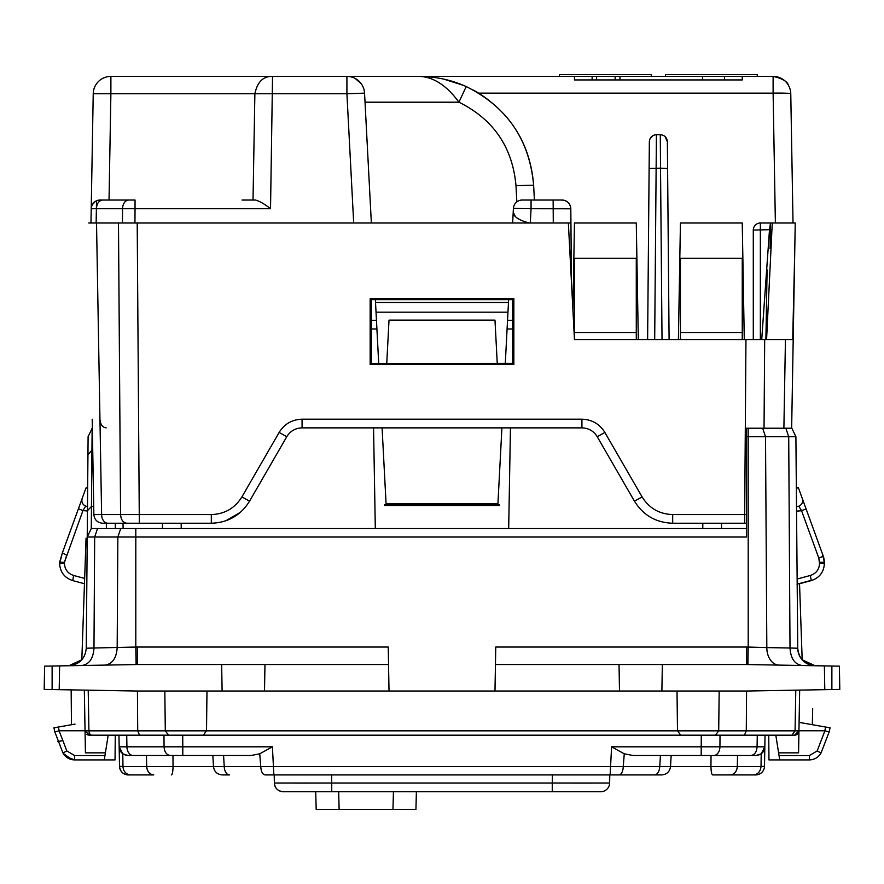 <?xml version="1.0" encoding="UTF-8"?>
<svg xmlns="http://www.w3.org/2000/svg" width="884" height="884" viewBox="0 0 884 884"><rect width="100%" height="100%" fill="white"/><g stroke="black" fill="none" stroke-linecap="round" stroke-linejoin="round"><path stroke-width="1.33" d="M795.898 436.696L788.716 436.696L790.02 648.005L797.744 648.226L795.898 436.696L791.854 428.221L795.898 436.696L796.186 470.166M796.55 511.692L796.418 497.106M796.34 487.924L798.44 487.924L802.153 498.123C803.335 501.836 802.208 504.532 798.793 506.223L796.506 506.631M797.744 648.226L797.18 584.18L797.744 648.226A17.658 17.658 0 0 0 815.092 665.729A17.658 17.658 0 0 1 797.744 648.226C798.816 658.735 804.595 664.569 815.092 665.729L802.186 659.796L799.534 583.738L811.28 580.589C819.479 577.849 823.844 572.169 824.374 563.528C823.844 572.169 819.479 577.849 811.28 580.589L797.048 584.18L811.346 580.302M831.877 666.028L746.571 664.536L662.348 664.536L661.884 691.034L746.571 691.034L831.877 689.542L831.877 666.028L824.374 665.895L839.391 666.16L839.8 689.398L824.794 689.664L839.8 689.398M806.086 508.93L823.313 556.246L824.374 563.528L819.534 563.528L818.794 558.069L819.534 562.29L818.794 558.069L801.567 510.742L806.086 508.93L823.313 556.246L802.153 498.123M823.269 665.873L814.252 665.718M791.854 428.221L746.571 428.221L746.571 436.696L748.196 436.696L748.196 647.055L766.826 647.596A17.658 12.487 -89 0 0 779.003 665.099M748.196 428.221L748.196 436.696L788.716 436.696L785.854 428.221M796.539 511.14L801.567 510.742L798.793 506.223M824.33 561.119L823.678 557.362M765.036 735.179L764.837 746.814C764.24 752.096 761.301 754.991 756.008 755.5C761.301 754.991 764.24 752.096 764.837 746.814L765.036 735.179L794.539 735.179L798.948 730.847L799.666 690.106L795.788 690.172L795.07 730.847L795.467 708.183M136.114 664.558L135.804 647.055L93.98 648.005L94.665 537.019L97.527 528.544L91.273 528.544L87.229 537.019L746.571 537.019L746.571 436.696M774.251 735.179L775.809 735.179L779.036 755.566L809.379 755.566L809.379 759.909L779.721 759.909L779.036 755.566L779.721 759.909L768.958 759.909L768.737 735.179M619.032 664.536L495.449 664.536L495.758 647.033L494.985 691.034L619.496 691.034L619.032 664.536L662.348 664.536M831.877 689.542L824.794 689.664L824.374 665.895M747.886 664.558L748.196 647.055L746.726 647.033L746.571 664.536M802.131 690.061L799.666 690.106M819.534 562.29L824.374 562.29L822.44 553.859M796.208 472.166L796.197 470.885M799.357 707.399C816.706 709.067 816.706 709.067 799.357 707.399C816.706 709.067 816.706 709.067 799.357 707.399C816.706 709.067 816.706 709.067 799.357 707.399C816.706 709.067 816.706 709.067 799.357 707.399M802.186 659.796L799.534 583.738L811.28 580.589C819.479 577.849 823.844 572.169 824.374 563.528C823.844 572.169 819.479 577.849 811.28 580.589L810.374 575.473L797.136 579.02M388.242 647.033L388.551 664.536L388.242 647.033L137.274 647.033L137.429 664.536L44.609 666.16L44.2 689.398L59.206 689.664L44.2 689.398M746.571 528.544L120.721 528.544L117.859 537.019L117.174 647.596C116.5 658.138 112.445 663.972 104.997 665.099M97.527 528.544L120.721 528.544M797.246 730.847L798.948 730.847L794.539 735.179A4.42 4.42 0 0 0 798.948 730.847L795.07 730.847L791.954 735.179L794.539 735.179A4.42 4.42 0 0 0 798.948 730.847L798.572 752.848L778.605 752.848M791.954 735.179L139.55 735.179L137.716 730.847L137.429 691.034L52.123 689.542L52.123 666.028L59.626 665.895L59.206 689.664M84.334 690.106L85.428 752.848L105.395 752.848L108.191 735.179L89.461 735.179L85.052 730.847L89.461 735.179L139.55 735.179M661.884 691.034L619.496 691.034M746.571 691.034L746.284 730.847L718.703 730.847L715.432 735.179M812.341 724.703L812.683 708.681M800.572 722.626L830.065 727.819L829.148 731.974L824.916 730.781L817.159 750.947L809.379 755.566M798.959 730.77L824.916 730.77L829.148 731.974L821.037 752.98C818.418 757.422 814.529 759.732 809.379 759.909C814.529 759.732 818.418 757.422 821.037 752.98C818.418 757.422 814.529 759.732 809.379 759.909C814.529 759.732 818.418 757.422 821.037 752.98L829.148 731.974L824.916 730.781L829.148 731.974M89.461 735.179A4.42 4.42 0 0 1 86.941 734.394A4.42 4.42 0 0 0 89.461 735.179M106.389 528.544L106.345 523.24L106.389 528.544M137.429 691.034L389.015 691.034L388.551 664.536L137.429 664.536M389.015 691.034L494.985 691.034M87.229 537.019L87.947 454.509L91.947 450.299L91.273 528.544L87.229 537.019L86.256 648.226L93.98 648.005C93.306 658.547 89.24 664.381 81.803 665.508M744.45 735.179L746.284 730.847L795.07 730.847M677.022 691.034L677.487 730.847L680.746 735.179M206.978 691.034L206.513 730.847L203.254 735.179M164.833 691.034L165.297 730.847L168.568 735.179M105.395 752.848L104.279 759.909L105.395 752.848M719.167 691.034L718.703 730.847L88.93 730.847A4.42 3.127 90 0 0 92.046 735.179M829.855 728.869L830.065 727.819M115.263 735.179L115.042 759.909L74.621 759.909L65.681 756.45M87.947 454.509L88.102 436.696L92.146 428.221L91.947 450.299L92.732 450.299M92.146 429.193L92.135 429.812M87.66 487.924L86.013 487.924L82.334 498.012C81.162 501.703 82.267 504.41 85.66 506.112L87.494 506.466L85.66 506.112L82.941 510.576L78.422 508.764L62.399 552.787L59.626 563.528C60.156 572.169 64.521 577.849 72.72 580.589C64.521 577.849 60.156 572.169 59.626 563.528L64.466 563.528C64.83 569.583 67.891 573.561 73.626 575.473L72.72 580.589L84.466 583.738M264.504 691.034L264.968 664.536M75.029 724.106L58.355 727.046L59.195 730.77L85.041 730.77M58.355 727.046L53.935 727.819L54.852 731.974L59.084 730.781L54.852 731.974L62.963 752.98C65.582 757.422 69.471 759.732 74.621 759.909L67.604 757.908M59.084 730.781L54.852 731.974L59.084 730.781L66.841 750.947L62.963 752.98L67.493 757.842M63.184 753.367L71.958 759.643M72.333 759.71L65.084 755.864M86.256 648.226C85.184 658.735 79.405 664.569 68.908 665.729L81.814 659.796L86.057 538.234L87.218 538.234L86.256 648.226L86.82 584.18M87.461 510.974L82.941 510.576L64.466 562.29L66.698 555.196L62.399 552.787L59.626 562.29L64.466 562.29L64.466 563.528M82.334 498.012L78.422 508.764M222.116 691.034L221.652 664.536M57.769 741.499L62.145 740.726L57.825 741.654M67.714 538.19L62.399 552.787M799.81 656.37L801.921 659.486M84.124 656.492L82.245 659.287M371.324 299.632L371.357 363.401L372.44 363.589L512.643 363.401L512.676 299.632L371.335 299.632M513.847 298.615L370.153 298.615L370.153 364.606L513.847 364.606L513.847 298.615L512.676 299.798M370.153 298.615L371.324 299.798M370.153 364.606L371.357 363.401M100.5 200.038L100.058 200.038A8.829 8.829 0 0 0 91.229 208.712L96.4 208.712L96.146 223L90.975 223L96.522 223L88.765 223L568.357 223L574.467 339.567L748.173 339.567L745.952 339.567L744.682 514.565L746.571 514.576M783.887 428.221L785.445 339.567L792.694 339.567L745.952 339.567M792.694 339.567L794.694 253.597L791.655 428.221M766.572 339.567L772.262 223L795.235 223L791.81 419.193M672.68 514.565L672.68 523.24C656.005 522.687 643.254 515.328 634.447 501.162L642.093 496.907C649.143 508.234 659.342 514.123 672.68 514.565L744.682 514.565L744.682 523.24L746.571 523.24L672.68 523.24C656.005 522.687 643.254 515.328 634.447 501.162L597.219 436.696C593.694 431.038 588.6 428.088 581.926 427.867L302.074 427.867C295.4 428.088 290.306 431.038 286.781 436.696L249.553 501.162C240.746 515.328 227.995 522.687 211.32 523.24C227.995 522.687 240.746 515.339 249.553 501.162L241.907 496.907L279.134 432.442L286.781 436.696M92.19 419.193L93.859 514.565C94.455 519.847 97.395 522.742 102.688 523.24L107.859 523.24A8.829 6.243 -90 0 1 101.616 514.565L211.32 514.565C224.658 514.123 234.857 508.234 241.907 496.907M513.847 364.606L512.643 363.401M756.008 755.5L750.836 755.5C754.582 754.991 756.66 752.096 757.08 746.814L764.837 746.814L764.494 766.24L761.025 766.55C760.395 771.677 757.831 774.461 753.356 774.925L712.637 774.925C711.653 774.461 711.09 771.677 710.946 766.55L711.034 755.5L756.008 755.5L761.223 753.798L764.837 746.814M720.018 735.179L719.93 746.814A8.829 6.243 90 0 1 713.686 755.5L750.836 755.5M713.686 755.5L728.504 755.5L701.2 755.5L701.2 746.814L757.08 746.814L757.279 735.179M163.982 735.179L164.07 746.814C164.49 752.096 166.568 754.991 170.314 755.5L251.078 755.5L259.741 753.798L272.405 746.814L182.8 746.814L182.8 755.5M155.496 755.5L133.164 755.5A8.829 6.243 -90 0 1 126.92 746.814L182.8 746.814L182.712 735.179M100.058 200.038A8.829 8.829 0 0 0 91.229 208.712C91.825 203.43 94.765 200.535 100.058 200.038L102.643 200.038C98.897 200.535 96.82 203.43 96.4 208.712L122.556 208.712L122.456 223L134.943 223L118.478 223L120.578 514.565C121.009 519.847 123.086 522.742 126.832 523.24L211.32 523.24L211.32 514.565M126.832 523.24L107.859 523.24M146.457 755.5L172.966 755.5L173.054 766.55C172.91 771.677 172.347 774.461 171.363 774.925A8.829 1.691 -90 0 0 173.054 766.55L146.689 766.55L146.457 755.5L127.992 755.5C122.699 754.991 119.76 752.096 119.163 746.814C119.76 752.096 122.699 754.991 127.992 755.5L133.164 755.5M102.643 200.038L128.799 200.038A8.829 6.243 90 0 0 122.556 208.712L135.042 208.712L134.943 223L137.208 223L139.318 523.24L115.263 523.24L115.351 528.544M372.44 363.589L378.717 363.589L376.031 312.185L507.969 312.185L505.283 363.589L511.56 363.589M259.741 753.798L260.747 766.55L623.253 766.55L624.259 753.798L632.922 755.5L701.2 755.5M624.259 753.798L611.595 746.814L701.2 746.814L701.288 735.179M162.49 528.544L162.446 523.24L181.187 523.24L181.22 528.544M375.313 528.544L373.556 427.867M508.687 528.544L510.444 427.867M240.47 512.256L225.663 520.853M127.992 755.5L122.777 753.798L119.163 746.814L119.506 766.24C120.091 771.533 123.042 774.417 128.335 774.925A8.829 8.829 0 0 1 119.506 766.24L122.975 766.55A8.829 7.68 90 0 0 130.644 774.925L128.335 774.925M118.964 735.179L119.163 746.814L126.92 746.814L126.721 735.179M214.038 755.5L223.575 755.5L224.238 766.55L213.972 766.55L224.238 766.55A8.829 5.238 90 0 0 229.475 774.925L222.304 774.925C217.177 774.461 214.237 771.688 213.486 766.605L212.845 755.5M761.223 753.798L761.025 766.55L737.311 766.55L737.543 755.5M737.311 766.55C736.726 771.677 734.361 774.461 730.217 774.925A8.829 7.105 90 0 0 737.311 766.55L670.514 766.55M661.365 774.925L654.525 774.925C657.586 774.461 659.331 771.677 659.762 766.55L670.028 766.55L659.762 766.55L660.425 755.5L670.691 755.5M179.739 755.5L213.309 755.5M213.364 755.5L223.575 755.5M122.777 753.798L122.975 766.55L146.689 766.55C147.274 771.677 149.639 774.461 153.783 774.925L130.644 774.925M764.351 766.317L764.494 766.24A8.829 8.829 0 0 1 755.665 774.925A8.829 8.829 0 0 0 764.494 766.24M755.665 774.925L730.217 774.925M659.762 766.55L623.253 766.55A8.829 4.365 90 0 1 618.899 774.925L654.525 774.925M611.595 746.814L610.137 774.925L618.899 774.925M272.405 746.814L273.863 774.925L610.137 774.925M224.238 766.55L260.747 766.55C261.112 771.677 262.559 774.461 265.101 774.925L273.863 774.925M224.945 774.925L229.475 774.925M223.442 774.925L222.635 774.925M146.689 766.55A8.829 7.105 -90 0 0 153.783 774.925M551.229 774.925L659.055 774.925L609.783 774.925L609.64 783.025L552.257 783.025L552.257 791.699L600.811 791.699A8.829 8.829 0 0 0 609.64 783.025A8.829 8.829 0 0 1 600.811 791.699A8.829 8.829 0 0 0 609.64 783.025A8.829 8.829 0 0 1 600.811 791.699M274.217 774.925L274.36 783.025L331.743 783.025L331.611 774.925M331.434 783.025L294.759 783.091M592.114 783.091L571.771 783.069M274.36 783.025A8.829 8.829 0 0 0 283.189 791.699A8.829 8.829 0 0 1 274.36 783.025C274.946 788.307 277.896 791.202 283.189 791.699L552.257 791.699M393.435 791.699L392.971 809.357L316.185 809.357L315.721 791.699L316.185 809.357M392.971 809.357L415.933 809.357L416.386 791.699L415.933 809.357M501.913 427.867L497.924 503.814L386.076 503.814L382.087 427.867M497.261 363.589L494.985 320.13L389.015 320.13L386.739 363.589M375.368 299.632L375.523 302.472L508.477 302.472L507.969 312.185M371.357 328.97L376.904 328.97L376.451 320.284L371.357 320.284M514.908 215.409L513.206 212.359L512.643 223M508.632 299.632L508.477 302.472M512.643 320.284L507.549 320.284L507.096 328.97L512.643 328.97M422.95 76.4L773.113 76.4C782.252 78.466 787.346 81.416 788.406 85.24C787.346 81.416 782.252 78.466 773.113 76.4A17.658 17.658 0 0 1 790.771 93.759A17.658 0.928 179 0 0 773.113 93.14L775.379 223L793.025 223L790.771 93.759A17.658 17.658 0 0 0 773.113 76.4L773.113 93.14L478.675 93.14L473.481 90.168M430.243 76.963L418.983 76.4C433.215 76.731 446.542 85.328 458.94 102.201L365.026 102.201L364.551 93.14L346.915 93.759L353.688 223L371.357 223L364.551 93.14A17.658 17.658 0 0 0 346.915 76.4L418.983 76.4L346.915 76.4L346.915 93.759L254.879 93.759C257.355 81.925 263.233 76.146 272.537 76.4L270.526 208.712L135.042 208.712L135.042 200.038L109.03 200.038L110.887 93.759L254.879 93.759L253.023 200.038M110.887 76.4L272.537 76.4L110.887 76.4A17.658 17.658 0 0 0 93.229 93.759L110.887 93.759L110.887 76.4M90.975 223L93.229 93.759M95.218 201.475L92.19 204.867M528.544 222.978A17.658 17.658 0 0 0 529.405 223C518.985 220.315 513.582 216.768 513.206 212.359L513.416 208.403L531.063 208.712L531.063 200.038L561.981 200.038A8.829 8.829 0 0 1 570.81 208.79C570.246 203.464 567.307 200.546 561.981 200.038A8.829 8.829 0 0 1 570.81 208.79L570.931 223L568.357 223M375.523 302.472L376.031 312.185M242.028 200.038L255.476 200.038C259.587 201.154 264.603 204.049 270.526 208.712M753.29 339.567L753.29 230.061A7.061 7.061 0 0 1 760.351 223L770.505 223L770.063 248.603M638.314 339.567L636.281 223L574.467 223L572.931 310.439M678.393 339.567L680.437 223L742.251 223L744.284 339.567M636.281 339.567L636.281 258.316L574.467 258.316L574.467 339.567L647.618 339.567L649.353 141.694L647.618 339.567M654.69 339.567L656.414 134.688C652.149 135.097 649.795 137.429 649.353 141.694M650.094 138.6L653.033 135.55M663.475 339.567L669.089 339.567L667.365 141.694C666.912 137.429 664.558 135.097 660.293 134.688L656.414 134.688C652.16 135.097 649.795 137.429 649.353 141.683M649.121 168.468L660.525 168.159L660.293 134.688M667.365 141.694L665.033 136.512M748.173 339.567L761.721 339.567L769.5 229.685L770.505 223L772.262 223M753.29 230.061L769.5 229.685M272.537 76.4L346.915 76.4M531.063 200.038L522.234 200.038A8.829 8.829 0 0 0 513.416 208.403A8.829 8.829 0 0 1 522.234 200.038L534.4 200.038L533.627 185.198C530.477 145.473 512.168 114.787 478.675 93.14M702.515 79.936L702.515 76.433L724.582 76.433L724.582 79.936M463.581 85.416L443.58 79.074M742.251 76.4L742.251 79.936L574.467 79.936L574.467 76.4M361.258 83.759L355.28 78.51M418.983 76.4C435.812 76.532 451.547 79.914 466.211 86.566L458.94 102.201C493.515 119.384 512.532 147.208 515.991 185.662L516.842 201.872M515.991 185.662L533.627 185.198C529.538 139.76 507.073 106.876 466.211 86.566M571.44 281.985L570.931 223M770.505 223L770.494 223.785M371.357 223L365.026 102.201M530.312 223L531.063 208.712L570.81 208.79M592.125 76.4L592.125 79.936M619.949 76.4L619.949 79.936M615.154 76.4L615.154 79.936M596.601 76.4L596.601 79.936M665.42 76.4L665.42 74.643L757.256 74.643L757.256 76.4M559.45 76.4L559.45 74.643L651.287 74.643L651.287 76.4M680.437 339.567L680.437 258.316L742.251 258.316L742.251 339.567M680.437 332.494L742.251 332.494M574.467 332.494L636.281 332.494M384.595 505.582L384.595 504.698L499.405 504.698L499.405 505.582L384.595 505.582M802.197 665.508C794.76 664.381 790.694 658.547 790.02 648.005L766.826 647.596L765.522 436.696L762.66 428.221M819.534 563.528C819.17 569.583 816.109 573.561 810.374 575.473M818.794 558.069L823.313 556.246L822.44 553.848M495.758 647.033L746.726 647.033M135.804 528.544L135.804 647.055L137.274 647.033M824.816 730.736L825.645 727.046L824.816 730.736M93.715 506.466L91.461 506.466L87.461 510.676M85.052 730.847L88.93 730.847L88.212 690.172M824.805 730.77L825.645 727.046M84.654 578.423L73.626 575.473M66.841 750.947L74.621 755.566L104.964 755.566M74.621 755.566L74.621 759.909M817.159 750.947L821.037 752.98M642.093 496.907L604.866 432.442C599.584 423.944 591.937 419.524 581.926 419.193L302.074 419.193C292.063 419.524 284.416 423.944 279.134 432.442M764.682 339.567L764.041 428.221M96.522 223L101.616 514.565L93.859 514.565M604.866 432.442L597.219 436.696M581.926 419.193L581.926 427.867M721.554 523.24L721.51 528.544M302.074 419.193L302.074 427.867M123.02 523.24L123.108 528.544M106.19 427.867C102.456 427.37 100.367 424.475 99.947 419.193M702.813 523.24L702.78 528.544M173.054 766.55L213.486 766.55M552.389 774.925L552.257 783.025L331.743 783.025L331.743 791.699M338.671 791.699L339.136 809.357M96.533 200.767L96.4 208.591M662.028 339.567L660.525 168.159L667.597 168.468M760.351 339.567L760.351 223M767.102 269.775L765.887 339.567M553.274 223L553.141 200.038M71.46 724.736L71.162 689.874M671.155 755.5L670.514 766.605C669.763 771.688 666.823 774.461 661.696 774.925"/></g></svg>
